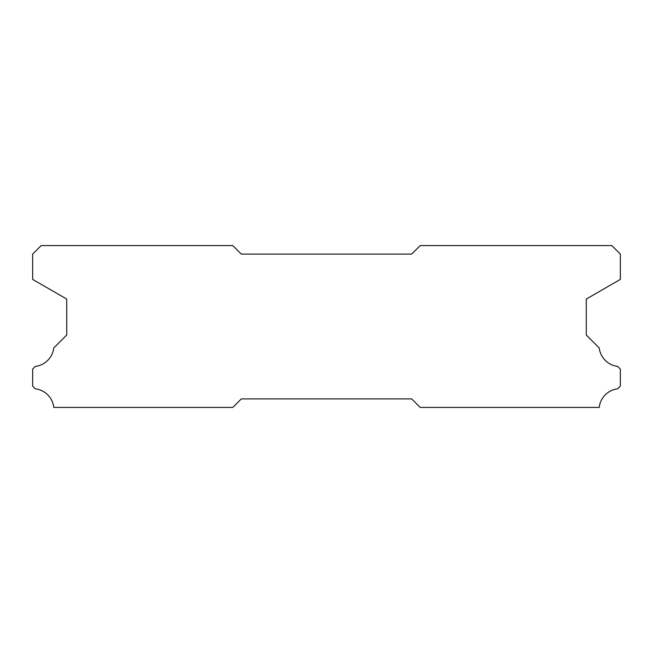 <?xml version="1.0" encoding="UTF-8"?>
<svg xmlns="http://www.w3.org/2000/svg" width="653" height="653" viewBox="0 0 653 653"><rect width="100%" height="100%" fill="white"/><g stroke="black" fill="none" stroke-linecap="round" stroke-linejoin="round"><path stroke-width="0.98" d="M232.811 245.585L41.163 245.585L32.65 254.099L32.65 279.402L66.72 299.066L66.72 335.013L53.775 347.967A21.125 21.125 0 0 1 35.344 366.398L32.65 369.084L32.65 386.119L35.319 388.813A21.125 21.125 0 0 1 53.791 407.415L232.811 407.415L241.324 398.901L411.676 398.901L420.189 407.415L599.209 407.415A21.125 21.125 0 0 1 617.681 388.813L620.35 386.119L620.35 369.084L617.656 366.398A21.125 21.125 0 0 1 599.225 347.967L586.28 335.013L586.28 299.066L620.35 279.402L620.35 254.099L611.837 245.585L420.189 245.585L411.676 254.099L241.324 254.099L232.811 245.585"/></g></svg>
